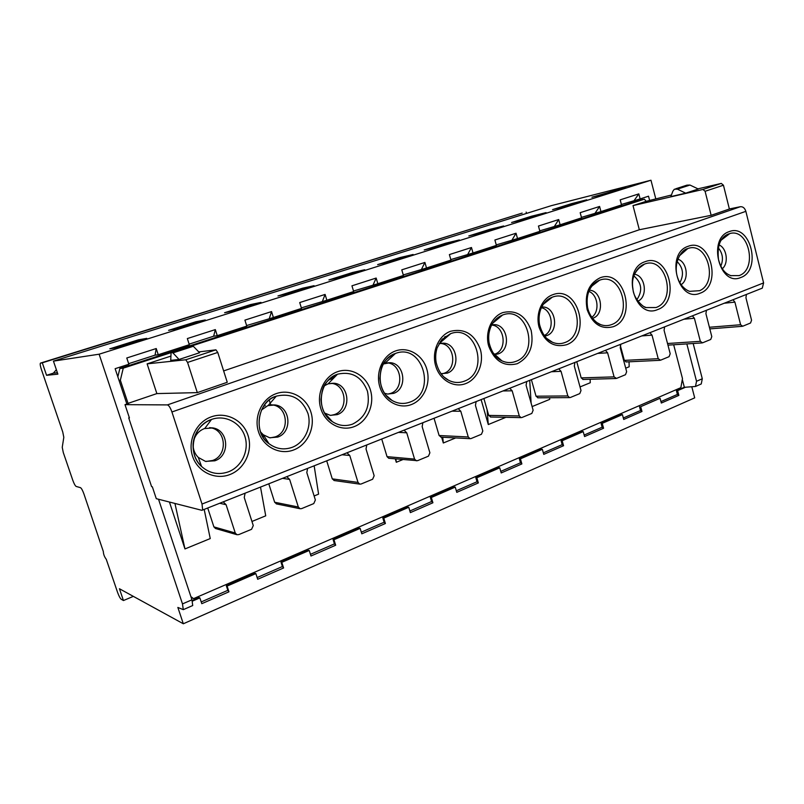 <?xml version="1.0" encoding="UTF-8"?>
<svg xmlns="http://www.w3.org/2000/svg" width="804" height="804" viewBox="0 0 804 804"><rect width="100%" height="100%" fill="white"/><g stroke="black" fill="none" stroke-linecap="round" stroke-linejoin="round"><path stroke-width="1.21" d="M381.719 439.024L387.036 456.652L388.734 458.29L417.517 460.692L428.452 456.169L429.889 452.793L422.16 426.653L422.874 422.713M416.331 460.813L414.573 459.104L406.734 432.793L404.04 430.17M118.992 380.312L120.349 380.222L128.047 403.377L128.74 403.377L125.002 404.653L167.413 404.904C168.88 405.337 170.388 407.698 171.925 411.98L202.025 504.048L202.668 510.007L201.925 510.329L156.288 498.681L152.338 486.812L151.584 486.601L128.73 417.909L129.343 417.698M245.099 493.184L244.245 497.495L253.27 525.575L251.572 529.303L238.718 534.62L236.909 534.7L235.26 533.002L226.095 504.721L223.442 502.088M236.909 534.7L215.482 528.499L213.894 526.881L207.723 507.997M307.61 468.4L306.806 472.581L315.369 499.987L313.761 503.585L301.601 508.62L300.033 508.721L298.324 507.012L289.641 479.415L286.897 476.772M268.787 483.797L274.646 502.239L276.586 503.937M366.775 444.944L366.021 449.004L374.151 475.757L372.634 479.244L361.107 484.008L359.76 484.129L358.011 482.41L349.76 455.476L346.986 452.833M326.705 460.833L332.273 478.862L334.323 480.551M476.129 401.598L475.445 405.427L482.812 430.984L481.445 434.26L471.064 438.552L470.018 438.672L468.26 436.974L460.803 411.266L458.24 408.683M434.049 418.281L439.115 435.517L441.225 437.165M526.741 381.528L526.097 385.257L533.122 410.241L531.826 413.427L521.947 417.507L521.032 417.628L519.284 415.949L512.168 390.804L509.736 388.272M483.887 398.523L488.721 415.397L490.812 417.015M574.92 362.433L574.307 366.061L581.011 390.503L579.784 393.598L570.378 397.488L569.554 397.608L567.835 395.94L561.051 371.347L558.73 368.845M531.394 379.689L536.027 396.201L538.077 397.799M620.829 344.233L620.246 347.77L626.658 371.699L625.482 374.704L616.517 378.413L614.095 376.875L607.603 352.805L605.392 350.353M576.749 361.71L581.181 377.89L583.191 379.458M664.627 326.866L664.074 330.323L670.204 353.75L669.079 356.674L660.526 360.212L658.215 358.695L652.004 335.127L649.893 332.705M620.286 345.308L624.326 360.383L626.286 361.931M706.445 310.284L705.922 313.661L711.791 336.605L710.726 339.459L702.545 342.836L700.334 341.328L694.395 318.253L692.375 315.871M746.434 294.435L745.931 297.731L751.559 320.213L750.544 322.997L742.715 326.233L740.605 324.736L734.906 302.123L732.977 299.771M190.9 596.618L193.533 598.648L680.857 387.669L682.485 378.563L673.672 344.765M174.94 503.445L184.97 548.941L169.433 502.038M184.97 548.941L210.246 538.569L204.186 509.404M251.953 521.464L265.722 515.826L260.506 487.083M314.113 495.978L318.595 494.138L314.153 465.807M395.91 458.943L396.312 462.27L395.297 458.883M396.312 462.27L402.874 459.576M442.743 437.245L443.316 442.994L441.617 437.185M443.316 442.994L455.677 437.929M487.093 409.698L488.289 424.552L481.124 399.618M488.289 424.552L505.907 417.326M532.097 406.583L549.735 399.357L549.645 397.729M580.036 386.925L590.267 382.734L590.136 379.257M625.713 368.192L629.16 366.775L629.06 361.8M193.533 598.648L190.99 596.9M226.336 585.774L255.079 573.322L255.863 573.604L227.09 586.086L226.336 585.774L227.833 590.327L201.201 601.935M192.196 600.578L199.151 597.563L199.864 597.895L192.367 601.151M255.863 573.604L257.692 579.272L283.591 567.966L282.405 566.549L280.978 562.096L308.374 550.217L309.228 550.449L310.977 556.006L335.68 545.223L334.444 543.876L333.077 539.504L359.227 528.168L360.142 528.369L361.81 533.816L385.397 523.515L384.121 522.228L382.815 517.947L407.799 507.113L408.764 507.274L410.372 512.61L432.904 502.771L431.587 501.535L430.341 497.344L454.23 486.983L455.245 487.113L456.783 492.339L478.35 482.933L477.003 481.747L475.807 477.636L498.681 467.717L499.736 467.817L501.214 472.943L521.866 463.928L520.489 462.802L519.334 458.762L541.253 449.265L542.348 449.325L543.765 454.371L563.564 445.717L562.167 444.642L561.061 440.672L582.076 431.567L583.212 431.607L584.568 436.552L603.563 428.261L602.136 427.215L601.08 423.326L621.251 414.583L622.417 414.603L623.723 419.457L641.964 411.487L640.677 406.683L660.064 398.271L661.33 403.035L678.857 395.387L677.611 390.654L676.405 390.674L684.335 387.237L682.325 379.508M676.405 390.674L677.39 394.422L660.948 401.588M660.064 398.271L640.677 406.683M641.964 411.487L640.517 410.492L639.492 406.673M640.517 410.492L623.331 417.99M602.136 427.215L584.156 435.054M562.167 444.642L543.333 452.843M520.489 462.802L500.761 471.395M477.003 481.747L456.32 490.762M431.587 501.535L409.879 511.002M384.121 522.228L361.308 532.168M334.444 543.876L310.455 554.328M282.405 566.549L257.139 577.553M56.36 369.709L53.355 373.156L46.562 375.307L42.3 362.815L40.391 363.187C39.979 364.051 40.311 366.142 41.386 369.448L62.732 431.919L63.817 437.326L62.24 447.325L63.295 452.562L72.762 480.189C74.058 483.757 75.194 485.837 76.169 486.44L80.47 487.656C81.475 488.259 82.641 490.4 83.968 494.058L103.324 551.514C103.445 554.298 104.43 556.901 106.269 559.303L117.615 592.498C118.922 596.086 120.128 598.337 121.243 599.271L123.444 600.538L119.424 588.739L183.322 623.773L694.696 397.859L691.892 387.106M183.322 623.773L177.855 607.442L183.292 609.653L182.488 603.915L191.955 599.804L158.529 499.254M227.09 586.086L228.959 591.814L201.784 603.683L199.864 597.895M283.591 567.966L281.792 562.348L309.228 550.449M335.68 545.223L333.962 539.725L360.142 528.369M385.397 523.515L383.759 518.128L408.764 507.274M432.904 502.771L431.336 497.485L455.245 487.113M478.35 482.933L476.842 477.747L499.736 467.817M521.866 463.928L520.419 458.843L542.348 449.325M563.564 445.717L562.177 440.733L583.212 431.607M603.563 428.261L602.226 423.356L622.417 414.603M677.611 390.654L685.551 387.216L684.335 387.237M123.444 600.538L133.333 596.377M42.3 362.815L521.997 213.16M526.148 212.085L526.509 213.422M551.464 205.623L53.446 361.127L99.123 354.202L650.969 180.227L551.464 205.623M46.562 375.307L57.878 374.151L53.446 361.127M205.281 319.942L177.563 328.675L168.589 330.333L195.804 321.781L205.281 319.942M260.988 302.394L234.587 310.716L224.577 312.736L250.516 304.575L260.988 302.394M314.073 285.681L288.907 293.611L277.963 295.952L302.716 288.164L314.073 285.681M364.725 269.732L340.705 277.29L328.916 279.923L352.564 272.496L364.725 269.732M413.115 254.486L390.161 261.722L377.619 264.616L400.231 257.501L413.115 254.486M459.375 239.924L437.426 246.838L424.2 249.964L445.858 243.16L459.375 239.924M503.656 225.974L482.641 232.597L468.812 235.944L489.556 229.421L503.656 225.974M546.077 212.618L525.937 218.959L511.565 222.497L531.454 216.246L546.077 212.618M586.749 199.804L567.433 205.894L552.569 209.603L571.664 203.603L586.749 199.804M607.251 193.352L625.783 187.513L591.935 197.221L607.251 193.352M146.77 338.363L117.625 347.549L109.816 348.815L138.388 339.831L146.77 338.363M138.74 340.896L138.388 339.831M196.136 322.826L195.804 321.781M250.828 305.6L250.516 304.575M303.018 289.159L302.716 288.164M352.856 273.471L352.564 272.496M400.513 258.456L400.231 257.501M446.119 244.094L445.858 243.16M489.817 230.336L489.556 229.421M531.705 217.14L531.454 216.246M571.905 204.487L571.664 203.603M610.286 191.452L610.517 192.327M128.66 363.669L155.051 355.147L156.237 348.534L158.257 354.735L189.312 344.695L187.342 338.564L215.331 329.6L217.261 335.66L246.798 326.112L244.908 320.123L271.551 311.58L273.39 317.51L301.51 308.414L299.721 302.555L325.097 294.425L326.856 300.224L353.67 291.55L351.951 285.812L376.161 278.053L377.84 283.732L403.427 275.46L401.779 269.842L424.904 262.436L426.512 267.993L450.954 260.094L449.386 254.587L471.476 247.511L473.023 252.958L496.4 245.391L494.892 240.004L516.037 233.23L517.515 238.567L539.896 231.331L538.449 226.045L558.7 219.552L560.117 224.788L581.563 217.854L580.176 212.678L599.593 206.457L600.95 211.583L621.522 204.93L620.185 199.854L638.808 193.885L640.125 198.92L621.402 204.467M156.237 348.534L126.781 357.981L128.851 364.252L115.133 368.684L126.871 404.01M99.123 354.202L182.488 603.915M699.922 384.543L701.249 383.96L702.294 378.764L693.179 343.509M655.742 198.668L650.969 180.227M701.249 383.96L695.49 386.473L696.525 381.267L686.837 343.921M192.568 345.67L644.346 199.191L646.185 201.312L671.42 195.02M649.562 200.206L648.526 196.196L640.125 198.92M155.051 355.147L158.257 354.735M217.261 335.66L213.643 336.213L189.131 344.132M273.39 317.51L246.617 325.56M326.856 300.224L301.349 307.872M377.84 283.732L353.509 291.018M426.512 267.993L403.276 274.938M473.023 252.958L450.813 259.581M517.515 238.567L496.259 244.898M560.117 224.788L539.765 230.838M600.95 211.583L581.443 217.371M117.836 376.845L119.856 368.483L637.622 200.769L644.346 199.191M641.934 198.337L642.275 199.673M119.856 368.483L123.253 368.142L170.88 352.705M223.633 370.915L639.331 229.753L633.009 205.603L646.185 201.312M128.047 403.377L156.87 393.588L147.112 363.85L170.689 356.172M120.349 380.222L123.253 368.142M147.112 363.85L185.774 359.77L187.563 362.433L197.312 392.623L156.87 393.588M197.312 392.623L227.261 382.282L217.753 352.443L215.934 349.84L198.769 351.911M697.942 188.85L721.299 183.412L723.439 185.211L729.379 209.02L711.148 215.311L639.331 229.753M760.765 288.777L762.292 288.144L763.599 282.918L745.861 211.341C744.785 208.075 742.956 206.527 740.383 206.708L729.369 208.95M193.111 445.366C193.272 450.15 195.01 454.17 198.307 457.436L205.462 461.375L214.849 460.803C230.256 455.808 228.798 430.311 212.949 427.919L204.427 428.572C198.849 430.783 195.241 434.884 193.603 440.873M209.633 427.617L210.668 427.788C226.437 430.17 227.904 455.536 212.557 460.491L205.935 461.486M260.526 431.929L263.3 434.783L269.672 437.768L277.692 437.095C292.676 432.271 290.606 406.633 275.079 404.955L267.802 405.648L261.36 410.09M271.591 404.824L272.536 404.935C288.003 406.613 290.063 432.12 275.139 436.914L270.204 437.858M264.596 436.833L262.174 435.597M263.32 406.512L265.29 405.638M324.474 412.965L330.293 415.346L337.208 414.643C351.73 409.99 349.187 384.352 334.072 383.247L328.092 383.85L324.243 385.86M334.072 383.247L331.298 383.337C346.363 384.443 348.886 409.95 334.424 414.583L330.725 415.417M326.424 415.065L325.62 414.834M384.563 393.267L387.639 394.06L393.648 393.357C407.688 388.875 404.794 363.328 390.141 362.684L383.257 364.001M390.141 362.684L387.166 362.875C401.769 363.519 404.653 388.935 390.654 393.397L387.91 394.091M441.014 373.679L447.245 373.136C460.803 368.825 457.647 343.439 443.486 343.177L439.044 343.73M443.486 343.177L440.331 343.459C454.441 343.72 457.597 368.986 444.079 373.277L442.069 373.83M494.279 354.604L498.209 353.911C511.294 349.76 507.937 324.595 494.279 324.635L491.736 324.816M491.606 325.047C504.872 325.791 507.595 350.122 494.882 354.132L494.118 354.393M544.68 336.142L546.74 335.6C559.353 331.62 555.855 306.696 542.69 306.987L541.735 307.007M541.383 307.721C552.76 309.932 554.881 330.957 544.197 335.499M592.478 318.334L593 318.153C604.95 314.404 601.754 290.224 589.272 290.194M588.759 291.38C598.086 294.606 600.045 311.892 591.714 317.278M637.894 301.178C648.114 296.937 645.511 275.651 634.577 274.285M633.954 275.983C641.803 282.958 642.778 290.857 636.868 299.691M681.109 284.656C689.42 279.681 687.078 261.612 677.792 259.21M677.089 261.481C683.169 267.792 684.083 274.857 679.852 282.676M722.304 268.737C728.926 263.34 726.866 248.084 719.067 244.929M718.324 247.863C722.776 253.401 723.6 259.491 720.806 266.154M128.73 417.909L129.424 417.939L125.002 404.653M192.106 605.814L192.719 605.543L191.955 599.804M228.959 591.814L227.833 590.327M57.385 372.724L53.355 373.156M695.49 386.473L685.551 387.216M440.904 343.408L440.351 341.489M393.277 354.323L393.548 355.207M269.219 400.04L270.697 404.764M678.857 395.387L677.39 394.422M601.08 423.326L602.226 423.356M561.061 440.672L562.177 440.733M519.334 458.762L520.419 458.843M475.807 477.636L476.842 477.747M430.341 497.344L431.336 497.485M382.815 517.947L383.759 518.128M333.077 539.504L333.962 539.725M280.978 562.096L281.792 562.348M529.715 380.352L531.122 403.116M711.148 215.311L705.088 191.282L702.957 189.453L633.009 205.603M685.691 193.161L670.827 196.598L672.888 191.151L674.355 189.231L677.38 189.141L685.691 193.161L698.314 189.02L689.973 185.051L686.928 185.151L675.722 188.789M179.061 359.468L170.739 360.363L171.091 352.343L172.93 352.886L179.061 359.468L199.563 352.735L193.312 346.273L191.402 345.76L171.825 352.112M213.643 336.213L215.331 329.6M269.41 318.193L271.551 311.58M322.545 301.028L325.097 294.425M373.237 284.646L376.161 278.053M421.648 269.008L424.904 262.436M467.918 254.054L471.476 247.511M512.208 239.743L516.037 233.23M554.619 226.045L558.7 219.552M595.282 212.899L599.593 206.457M634.306 200.296L638.808 193.885M199.834 464.662L200.779 464.31M226.095 504.721L219.703 503.254M213.894 526.881L235.26 533.002M289.641 479.415L282.536 478.35M274.646 502.239L298.324 507.012M349.76 455.476L342.032 454.762M332.273 478.862L358.011 482.41M406.734 432.793L398.452 432.391M387.036 456.652L414.573 459.104M460.803 411.266L452.029 411.156M439.115 435.517L468.26 436.974M512.168 390.804L502.962 390.955M488.721 415.397L519.284 415.949M561.051 371.347L551.464 371.729M536.027 396.201L567.835 395.94M607.603 352.805L597.684 353.408M581.181 377.89L614.095 376.875M652.004 335.127L641.793 335.921M624.326 360.383L658.215 358.695M694.395 318.253L683.933 319.218M667.521 343.509L700.334 341.328M734.906 302.123L724.213 303.239M709.399 327.258L740.605 324.736M40.562 363.076L522.168 213.1M696.525 381.267L702.294 378.764M167.413 404.904L740.383 206.708M171.925 411.98L745.861 211.341M202.025 504.048L763.599 282.918M293.802 449.908C307.751 444.612 315.64 427.065 310.947 412.241C306.465 397.337 290.314 388.503 276.194 393.638C262.003 398.553 253.551 416.532 258.496 431.738C263.23 447.014 279.933 455.416 293.802 449.908M354.232 426.602C367.428 421.597 374.895 404.603 370.443 390.131C366.182 375.589 350.886 366.845 337.519 371.709C324.092 376.352 316.113 393.749 320.806 408.573C325.288 423.477 341.097 431.818 354.232 426.602M411.467 404.523C423.979 399.779 431.055 383.307 426.813 369.177C422.763 354.976 408.251 346.323 395.588 350.936C382.865 355.338 375.317 372.192 379.769 386.664C384.031 401.206 399.015 409.477 411.467 404.523M465.757 383.578C477.636 379.086 484.35 363.106 480.31 349.288C474.501 334.152 464.622 328.132 450.652 331.248C438.582 335.419 431.436 351.75 435.667 365.89C439.718 380.091 453.948 388.282 465.757 383.578M517.334 363.689C529.504 357.207 534.107 346.112 531.153 330.394C525.615 315.58 516.208 309.63 502.942 312.545C491.465 316.505 484.691 332.364 488.721 346.172C494.571 361.187 504.108 367.026 517.334 363.689M566.388 344.775C592.226 336.122 578.277 284.475 552.649 294.767C541.745 298.525 535.303 313.932 539.142 327.429C544.72 342.122 553.795 347.901 566.388 344.775M613.09 326.756C637.723 318.545 624.386 268.003 599.985 277.842C588.669 283.611 584.387 294.204 587.131 309.59C592.447 323.972 601.101 329.7 613.09 326.756M657.632 309.58C681.129 301.771 668.365 252.295 645.089 261.702C620.859 269.099 634.386 320.002 657.632 309.58M700.133 293.189C722.585 285.762 710.354 237.301 688.134 246.315C664.998 253.34 677.943 303.168 700.133 293.189M729.248 231.612C707.138 238.296 719.54 287.088 740.745 277.521C762.212 270.445 750.494 222.969 729.248 231.612M229.924 474.541C244.677 468.943 253.029 450.813 248.084 435.607C243.351 420.321 226.276 411.397 211.331 416.834C196.307 422.04 187.342 440.642 192.568 456.24C197.573 471.918 215.251 480.37 229.924 474.541M228.396 471.837C241.692 466.812 249.31 450.562 245.019 436.803C240.909 422.974 225.713 414.683 212.166 419.226L211.512 419.447C192.809 425.266 186.759 453.476 201.563 466.481C209.522 473.455 218.467 475.244 228.396 471.837M292.254 447.305C304.827 442.552 312.022 426.803 307.932 413.377C301.992 398.683 291.621 392.905 276.797 396.03L276.254 396.221C257.461 401.98 252.768 431.929 268.948 443.647C276.164 449.014 283.933 450.23 292.254 447.305M352.644 424.09C365.498 417.437 370.433 406.482 367.468 391.216C361.81 376.855 351.961 371.157 337.931 374.101L337.469 374.252C318.756 379.91 315.309 411.166 332.343 421.628C338.816 425.808 345.579 426.633 352.644 424.09M409.859 402.111C436.984 392.995 422.864 343.117 395.829 353.318L395.437 353.458C376.945 358.976 374.604 391.196 392.081 400.472C397.859 403.769 403.789 404.311 409.859 402.111M444.099 377.096L448.501 380.202C453.657 382.835 458.873 383.186 464.139 381.247C489.907 372.624 476.42 323.851 450.753 333.61L439.105 343.62M492.993 352.795L501.867 360.815C506.48 362.936 511.083 363.147 515.696 361.438C540.218 353.257 527.323 305.56 502.922 314.897L502.621 314.997C494.741 318.273 490.118 324.876 488.762 334.816M546.76 338.444L552.448 342.263C556.579 344.001 560.679 344.112 564.74 342.594C588.096 334.826 575.754 288.154 552.529 297.098L552.268 297.189C546.348 299.5 542.268 304.224 540.037 311.349M596.839 322.555L600.467 324.535C604.176 325.962 607.834 326.002 611.442 324.645C633.713 317.268 621.894 271.581 599.764 280.144L599.533 280.224C594.749 282.043 591.181 285.711 588.819 291.229M643.904 306.555L646.135 307.57L655.974 307.54C677.229 300.525 665.893 255.783 644.788 263.993L644.577 264.064C640.587 265.561 637.451 268.516 635.17 272.938M688.355 290.857L689.621 291.349L699.661 290.686C718.726 282.385 707.158 240.909 687.762 248.577L679.259 255.994M730.504 275.631L739.087 275.601C757.921 269.491 748.846 227.823 729.811 233.552L721.248 240.105M328.504 379.98L333.59 378.151L328.534 379.95M330.896 377.84L335.58 376.151M441.496 343.348L442.019 343.167M445.758 337.76L442.391 338.976M444.481 337.017L448.14 335.7M702.957 189.453L721.299 183.412M723.439 185.211L705.088 191.282M689.973 185.051L677.38 189.141M217.753 352.443L187.563 362.433M185.774 359.77L215.934 349.84M193.312 346.273L172.93 352.886M276.295 503.877L300.033 508.721M333.962 480.501L359.76 484.129M440.823 437.145L470.018 438.672M490.42 417.015L521.032 417.628M537.705 397.809L569.554 397.608M582.83 379.468L615.784 378.523M625.944 361.951L659.863 360.323M667.953 345.137L701.952 342.936M709.821 328.886L742.182 326.323M198.307 457.436L201.563 466.481C195.573 460.732 192.749 453.185 193.091 443.838C193.583 438.773 195.251 434.07 198.106 429.748C201.834 424.824 206.306 421.386 211.522 419.437L204.819 428.431M210.668 427.788L212.949 427.919M263.3 434.783L268.948 443.647C252.677 433.346 257.712 400.553 276.264 396.211L268.134 405.538M272.536 404.935L275.079 404.955M324.635 413.075L332.343 421.628C325.459 416.944 321.67 409.537 320.967 399.427C322.565 389.377 321.64 382.533 337.479 374.242L328.092 383.85M386.081 395.287L392.081 400.472C384.965 396.251 380.885 388.885 379.85 378.393C381.066 368.021 380.995 360.745 395.457 353.438L384.945 363.287M448.501 380.202C442.451 377.126 438.331 371.167 436.13 362.333C435.316 357.388 435.647 352.594 437.115 347.931L441.718 339.72L450.431 333.72M498.641 358.875L501.867 360.815C495.716 358.031 491.455 352.021 489.103 342.785C488.279 337.62 488.671 332.675 490.289 327.931C491.576 324.957 492.319 321.097 502.641 314.987L492.621 323.288M491.676 324.916L494.279 324.635M550.207 341.107L552.448 342.263C546.318 339.811 542.007 333.831 539.494 324.334C538.63 319.047 539.052 314.002 540.74 309.208C542.218 306.002 542.569 303.028 552.288 297.178L543.383 304.224M541.675 307.118L542.69 306.987M598.96 323.851L600.467 324.535C599.915 324.886 590.025 319.57 587.543 307.309C585.754 294.063 589.754 285.028 599.553 280.214L591.613 286.264M645.17 307.188L646.135 307.57C644.185 307.992 633.451 298.967 632.979 289.108C631.06 278.063 634.929 269.712 644.597 264.054L637.492 269.29M689.058 291.148L689.621 291.349C688.596 291.068 681.119 288.174 677.702 277.842C673.059 264.878 680.254 249.984 687.591 248.627L681.199 253.2M731.077 275.822C729.821 274.857 722.324 274.074 718.485 259.421C716.997 245.582 720.394 237.069 728.655 233.894L722.896 237.914M762.292 288.144L202.668 510.007M192.719 605.543L183.292 609.653M335.62 376.111L330.946 377.79M445.717 337.791L442.361 338.997M448.18 335.66L444.542 336.976"/></g></svg>
